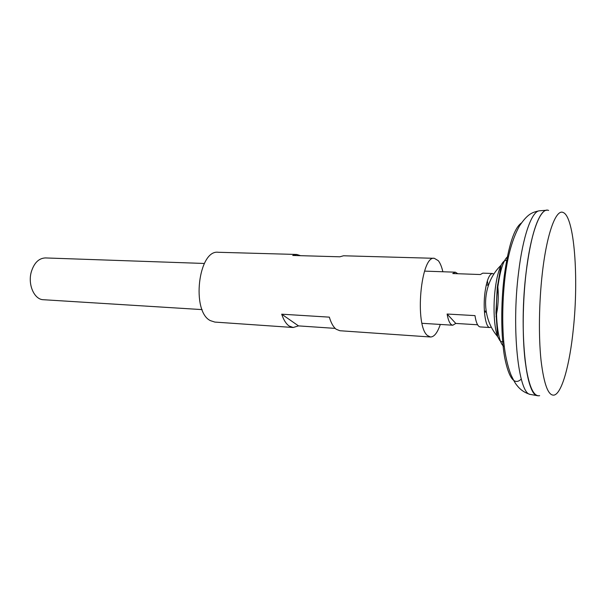 <?xml version="1.0" encoding="UTF-8"?>
<svg xmlns="http://www.w3.org/2000/svg" width="606" height="606" viewBox="0 0 606 606"><rect width="100%" height="100%" fill="white"/><g stroke="black" fill="none" stroke-linecap="round" stroke-linejoin="round"><path stroke-width="0.91" d="M477.589 324.771L455.795 323.437L452.788 325.217C450.25 324.869 448.357 321.135 447.107 314.029L474.975 315.612C476.104 322.809 477.831 326.581 480.179 326.922L489.898 327.528L491.322 327.058M204.366 263.466L45.412 257.936C38.814 258.209 34.11 262.875 31.285 271.927C27.618 284.653 34.322 299.644 43.382 299.72L202.124 309.605M493.89 274.086L492.519 273.48C489.284 274.01 486.785 280.207 485.027 292.062C482.717 308.749 485.467 327.914 489.898 327.528M496.034 316.771L497.488 308.56C498.496 300.061 498.533 292.13 497.587 284.782M484.429 311.908L486.285 312.219M484.755 310.984L486.126 311.31M542.264 273.76C538.961 302.879 538.522 336.731 541.052 360.517C543.991 384.734 548.4 396.248 554.285 395.059C562.065 392.915 569.784 364.221 573.306 329.247C578.859 278.01 574.412 216.577 563.148 212.494C555.96 208.812 546.733 233.651 542.264 273.76M543.097 212.176C535.992 219.72 530.333 239.832 526.106 272.518C522.622 302.083 522.274 336.497 525.114 360.653C528.402 385.234 533.25 396.915 539.651 395.688M548.635 210.456C540.817 206.631 530.848 231.772 526.129 272.511C519.713 323.793 524.417 384.045 534.303 393.438M547.157 210.176L546.264 210.267C538.901 211.32 530.356 235.976 526.099 272.511C518.918 329.778 525.788 394.93 537.272 395.65L538.151 395.824M507.616 261.004C505.495 259.557 503.328 260.959 501.124 265.186L501.124 265.186C498.594 270.321 496.647 278.018 495.299 288.289C492.928 306.31 494.041 327.778 497.662 336.618L499.677 340.322C500.965 341.837 502.306 342.201 503.715 341.413M447.107 314.029L455.795 323.437M486.247 285.032L488.125 285.108L487.375 280.82M492.519 273.48L482.785 273.147L480.391 274.533L452.773 273.548L455.364 272.192L457.81 273.73M440.304 324.437C437.456 332.77 434.184 336.959 430.487 336.997L427.457 335.504C414.398 325.755 420.814 255.202 434.305 258.308L438.289 260.671C440.176 263.034 441.698 266.731 442.865 271.753M281.699 314.188L298.5 325.892L293.175 327.498L289.168 326.028C286.108 323.899 283.616 319.953 281.699 314.188L329.346 317.143C331.096 323.051 333.376 327.089 336.194 329.255L339.89 330.732L430.487 336.997M298.5 325.892L335.186 328.384M293.175 327.498L214.872 322.081L210.388 320.635C191.057 311.461 198.412 249.377 218.258 252.278L296.72 254.467L300.606 255.679M296.72 254.467L292.743 255.452L339.852 256.8L343.526 255.777L434.305 258.308M540.226 210.736L539.082 210.82C531.553 211.888 522.864 236.31 518.577 272.458C511.328 329.111 518.433 393.605 530.174 394.4L531.303 394.597M521.38 223C514.138 228.121 508.426 245.778 504.253 275.957C500.745 303.97 500.98 336.731 504.669 357.51C508.919 378.485 514.449 385.666 521.266 379.061M508.661 256.012C504.01 258.436 500.404 268.731 497.852 286.896C494.284 313.514 497.859 344.413 504.268 346.473M422.034 323.301L452.788 325.217M546.264 210.267L539.082 210.82C532.515 212.38 528 213.282 519.448 226C512.691 238.249 507.979 254.543 505.321 274.874C502.412 298.046 502.033 323.824 503.859 342.875C505.154 355.23 507.51 365.842 510.926 374.705C515.494 384.499 516.539 384.772 518.6 387.363C521.766 390.734 525.629 393.082 530.174 394.4L537.272 395.65M497.261 287.486L501.124 265.186C481.876 283.525 480.278 316.506 497.662 336.618L495.95 312.529L497.261 287.486M424.564 271.117L455.364 272.192"/></g></svg>
